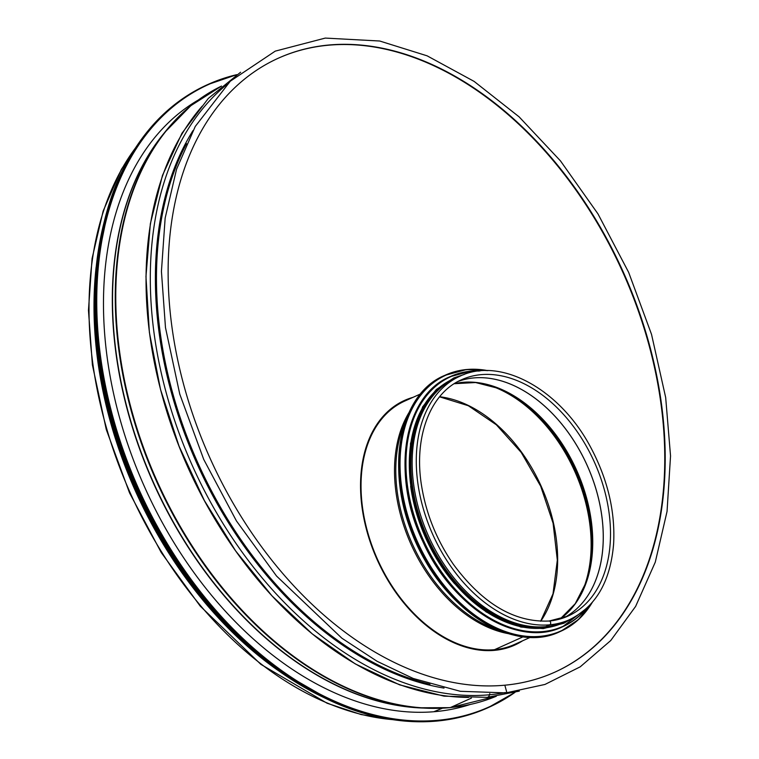 <?xml version="1.0" encoding="UTF-8"?>
<svg xmlns="http://www.w3.org/2000/svg" width="759" height="759" viewBox="0 0 759 759"><rect width="100%" height="100%" fill="white"/><g stroke="black" fill="none" stroke-linecap="round" stroke-linejoin="round"><path stroke-width="1.14" d="M420.666 393.893L404.765 401.056A133.499 89.856 65.8 0 0 371.967 545.636A133.499 89.856 65.8 0 0 494.536 649.676A0.674 0.484 -95.3 0 0 494.232 650.359A0.674 0.484 84.7 0 1 494.536 649.676L523.15 636.792L494.545 649.676A133.499 89.856 65.8 0 0 514.403 644.495L530.294 637.342M548.766 621.099A1.945 1.404 84.7 0 1 549.099 621.014A1.945 1.404 84.7 0 1 550.645 622.589A1.945 1.404 84.7 0 1 549.791 624.799A1.945 1.404 -95.3 0 0 550.645 622.589A1.945 1.404 -95.3 0 0 549.099 621.014A1.945 1.404 -95.3 0 0 548.766 621.099M460.02 376.17L455.903 378.029A133.499 89.856 65.8 0 0 423.095 522.609A133.499 89.856 65.8 0 0 545.674 626.649L545.674 626.649A133.499 89.856 65.8 0 0 565.531 621.469L569.648 619.619C595.834 606.707 610.483 581.47 613.614 543.88C615.34 511.575 607.76 479.498 590.863 447.658C560.379 389.5 500.665 356.417 460.02 376.17A133.499 89.856 65.8 0 0 427.213 520.759A133.499 89.856 65.8 0 0 549.791 624.799L545.674 626.649L549.791 624.799A133.499 89.856 65.8 0 0 569.648 619.619M410.657 486.177A132.825 89.401 65.8 0 0 454.565 583.671M437.592 390.676A132.825 89.401 65.8 0 0 427.431 537.258A132.825 89.401 65.8 0 0 543.928 626.792M412.545 397.555A134.163 90.312 65.8 0 0 404.272 400.543A134.163 90.312 65.8 0 1 412.545 397.555M514.45 645.207A134.163 90.312 65.8 0 0 522.173 640.994A134.163 90.312 65.8 0 1 514.45 645.207M522.628 640.795A134.163 90.312 -114.2 0 1 514.678 645.112A134.163 90.312 -114.2 0 1 377.242 559.857A134.163 90.312 -114.2 0 1 404.49 400.439A134.163 90.312 -114.2 0 1 412.991 397.346M433.797 711.743L442.488 708.185L433.797 711.743M449.793 707.654A2.685 1.935 -95.3 0 0 450.002 707.654A2.685 1.935 -95.3 0 0 450.457 707.53L471.415 698.1L450.466 707.53A334.662 225.262 65.8 0 0 496.31 696.25L450.011 707.654A2.685 1.935 -95.3 0 0 450.466 707.53A334.662 225.262 65.8 0 1 144.276 449.698A334.662 225.262 65.8 0 1 221.514 86.071L190.851 105.681L164.618 132.512A334.501 225.148 65.8 0 0 156.923 482.126A334.501 225.148 65.8 0 0 423.826 708.081A334.501 225.148 65.8 0 0 449.793 707.654A2.685 1.935 -95.3 0 0 450.011 707.654L418.845 707.786A332.062 223.507 65.8 0 1 153.897 483.492A332.062 223.507 65.8 0 1 161.534 136.421L164.618 132.512A334.501 225.148 65.8 0 1 193.962 103.252M519.317 691.117L487.107 697.36A4.023 2.903 -95.3 0 0 489.517 694.77L489.773 693.622L489.517 694.77A339.178 228.298 65.8 0 0 505.38 692.521M505.997 692.882A1.006 0.721 -95.3 0 0 506.585 691.572L504.83 685.197A336.673 226.618 65.8 0 0 554.924 672.123A336.673 226.618 65.8 0 0 623.3 272.092A336.673 226.618 65.8 0 0 278.43 58.158A336.673 226.618 65.8 0 0 195.708 422.801A336.673 226.618 65.8 0 0 504.83 685.197L506.585 691.572A1.006 0.721 -95.3 0 1 506.006 692.882L460.362 691.307L413.219 678.47L377.147 661.326L341.863 638.196L276.504 576.005L236.428 520.911L203.735 459.442L179.76 394.111L165.481 327.603L161.43 271.418L165.149 218.099L176.543 169.276L195.262 126.44L230.281 81.213L275.242 51.138L325.269 38.083L379.699 41.014L427.108 55.824L474.109 81.393L519.09 116.829L560.474 160.889L597.94 213.829L628.661 272.367L651.526 334.358L665.671 397.488L670.539 455.96L667.047 511.452L655.283 562.153L635.625 606.394L610.72 640.558L580.208 666.838L544.962 684.447L506.006 692.882M240.603 72.238L208.279 98.461L181.97 133.233L162.473 175.405L150.358 223.677L145.956 276.551L149.381 332.404L160.528 389.519L179.039 446.131L204.342 500.504L235.66 550.939L272.007 595.872L312.291 633.926L355.259 663.897L399.623 684.855L444.024 696.145L487.098 697.36A4.023 2.903 -95.3 0 0 489.517 694.77A339.178 228.298 65.8 0 1 189.086 458.227A339.178 228.298 65.8 0 1 227.026 84.353M554.696 672.227A336.673 226.618 65.8 0 0 622.854 272.291A336.673 226.618 65.8 0 0 278.202 58.263M96.137 267.064A334.662 225.262 65.8 0 0 277.699 670.197M96.459 345.762A333.988 224.806 65.8 0 0 218.934 617.75M470.02 704.542A332.243 223.639 -114.2 0 1 435.761 711.572A332.243 223.639 -114.2 0 1 134.931 463.91A332.243 223.639 -114.2 0 1 197.881 100.254M549.431 621.033A129.609 87.238 65.8 0 0 568.055 616.071A129.609 87.238 65.8 0 0 594.373 462.07A129.609 87.238 65.8 0 0 461.614 379.718C430.087 393.124 413.266 437.545 421.757 486.936C426.482 514.896 437.061 540.75 453.493 564.487C482.61 603.766 514.479 622.608 549.099 621.014L568.055 616.071M458.057 381.473A129.609 87.238 65.8 0 1 587.115 465.343A129.609 87.238 65.8 0 1 564.392 617.57A129.609 87.238 65.8 0 0 587.143 465.324A129.609 87.238 65.8 0 0 458.066 381.464M570.085 610.189A130.453 87.807 65.8 0 0 585.872 582.912L575.208 603.728L560.17 618.955A130.14 87.598 65.8 0 0 576.546 470.096A130.14 87.598 65.8 0 0 454.262 383.693M585.872 582.912A130.453 87.807 65.8 0 0 498.246 388.352A130.453 87.807 65.8 0 0 467.364 382.09M585.483 584.003A132.512 89.192 65.8 0 0 497.173 387.925M581.698 592.845A132.825 89.401 65.8 0 0 488.046 384.898M540.74 621.241A132.825 89.401 65.8 0 0 541.11 486.064A132.825 89.401 65.8 0 0 439.641 396.739M408.921 412.716A133.499 89.856 65.8 0 0 411.141 544.592A133.499 89.856 65.8 0 0 508.416 633.661M405.164 422.127A133.081 89.581 65.8 0 0 498.891 630.236M403.911 507.306A131.022 88.186 65.8 0 0 434.271 574.715M399.984 485.845A140.206 94.372 65.8 0 0 447.744 591.878M560.028 631.602C515.152 653.841 447.117 612.342 417.033 544.526C383.874 476.263 397.156 394.652 444.66 375.43A140.472 94.552 65.8 0 0 416.131 542.343A140.472 94.552 65.8 0 0 560.028 631.602L561.034 631.146A140.472 94.552 65.8 0 0 592.2 602.513M487.762 370.62A140.472 94.552 65.8 0 0 466.567 369.529A140.472 94.552 65.8 0 0 445.666 374.984A140.472 94.552 65.8 0 0 417.137 541.888A140.472 94.552 65.8 0 0 561.034 631.146L578.481 619.581L592.295 602.399M487.06 370.61A140.216 94.382 65.8 0 0 466.813 369.69A140.216 94.382 65.8 0 0 423.74 554.478A140.216 94.382 65.8 0 0 591.735 603.054M406.321 484.517A136.848 92.114 65.8 0 0 452.933 588.016M450.21 376.616A137.123 92.294 65.8 0 0 449.935 376.739A137.123 92.294 65.8 0 0 422.08 539.668A137.123 92.294 65.8 0 0 562.542 626.792A137.123 92.294 65.8 0 0 562.817 626.668M480.011 370.923A137.123 92.294 65.8 0 0 470.893 371.16A137.123 92.294 65.8 0 0 450.485 376.492A137.123 92.294 65.8 0 0 422.64 539.412A137.123 92.294 65.8 0 0 563.102 626.536A137.123 92.294 65.8 0 0 586.84 608.12M478.92 371.037A136.876 92.133 65.8 0 0 471.14 371.312A136.876 92.133 65.8 0 0 425.325 544.298A136.876 92.133 65.8 0 0 586.024 608.87M453.569 378.779A133.764 90.036 65.8 0 0 425.951 537.922A133.764 90.036 65.8 0 0 563.425 622.712M459.328 376.483A133.764 90.036 65.8 0 0 426.852 537.514A133.764 90.036 65.8 0 0 568.965 619.923M463.218 706.591A331.446 223.089 65.8 0 0 468.028 704.969A331.446 223.089 65.8 0 1 463.18 706.601M191.809 104.011A331.446 223.089 65.8 0 1 196.239 101.469A331.446 223.089 65.8 0 0 191.837 103.992M164.447 132.73A331.977 223.45 65.8 0 0 153.66 483.597A331.977 223.45 65.8 0 0 423.541 708.062M163.299 399.67A334.662 225.262 65.8 0 0 223.08 532.296M202.226 106.108A339.178 228.298 65.8 0 0 188.289 467.999A339.178 228.298 65.8 0 0 468.521 697.407M192.957 130.633A335.174 225.603 65.8 0 0 197.141 464.015A335.174 225.603 65.8 0 0 444.024 688.09M186.515 143.679A334.662 225.262 65.8 0 0 198.165 463.559A334.662 225.262 65.8 0 0 429.983 684.276M135.434 148.014A334.662 225.262 65.8 0 0 130.7 493.938A334.662 225.262 65.8 0 0 392.877 719.655M514.374 692.521A341.37 229.778 -114.2 0 1 438.142 720.253A341.37 229.778 -114.2 0 1 117.825 433.75A341.37 229.778 -114.2 0 1 236.277 75.018M487.866 707.777A341.645 229.958 -114.2 0 1 437.032 721.041A341.645 229.958 -114.2 0 1 123.347 454.774A341.645 229.958 -114.2 0 1 207.283 84.752C176.572 98.736 151.534 121.554 132.17 153.204C77.01 240.688 84.629 393.01 150.282 516.452C204.209 621.649 295.697 701.069 382.223 717.767C400.999 721.591 419.253 722.682 436.985 721.05C454.935 719.38 471.899 714.95 487.866 707.777L515.019 692.35A341.645 229.958 -114.2 0 1 488.872 707.322A341.645 229.958 -114.2 0 1 438.038 720.585A341.645 229.958 -114.2 0 1 124.353 454.318A341.645 229.958 -114.2 0 1 208.289 84.306A341.645 229.958 -114.2 0 1 236.827 74.648M237.225 634.866A341.389 229.787 -114.2 0 1 95.767 320.763M244.863 642.228A338.021 227.52 -114.2 0 1 95.321 310.516M289.378 677.493A338.286 227.7 -114.2 0 1 98.423 253.354M330.07 700.405A338.286 227.7 -114.2 0 1 108.243 207.738M249.72 647.854A338.04 227.539 -114.2 0 1 94.325 302.794M155.737 529.735A334.928 225.442 -114.2 0 1 120.776 452.279M498.246 388.352L475.599 382.536L454.224 383.712M540.626 621.241L553.017 593.823L557.315 560.161L553.093 523.226L540.702 486.244L521.224 452.459L496.367 424.812L468.312 405.723L439.565 396.834M444.66 375.43L466.614 369.519L487.914 370.62M480.124 370.914L470.941 371.151L449.935 376.739C403.551 395.496 390.591 475.162 422.962 541.803C452.326 607.987 518.739 648.499 562.542 626.792L586.916 608.044M464.432 374.386L453.797 377.944L436.321 389.49L422.64 406.862L410.467 443.569L410.856 487.572L425.998 538.444L454.271 583.329L486.206 611.963L520.883 627.057L543.254 628.604L563.785 623.291L573.918 617.494M394.765 719.921L361.142 714.551L327.082 703.232L260.84 664.334L200.186 606.08L161.278 552.59L129.542 492.904L106.26 429.48L92.399 364.899L88.461 310.317L92.076 258.506L103.158 211.049L121.374 169.38L136.487 146.411M236.836 74.648L207.283 84.752M333.049 701.752L275.413 668.546L221.524 620.549L174.333 560.379L136.421 491.329L109.856 417.175L96.08 341.958L95.862 269.796L109.201 204.626M213.924 612.19L206.609 603.766L167.549 550.066L135.681 490.153L112.304 426.473L98.385 361.645L97.361 353.675"/></g></svg>

